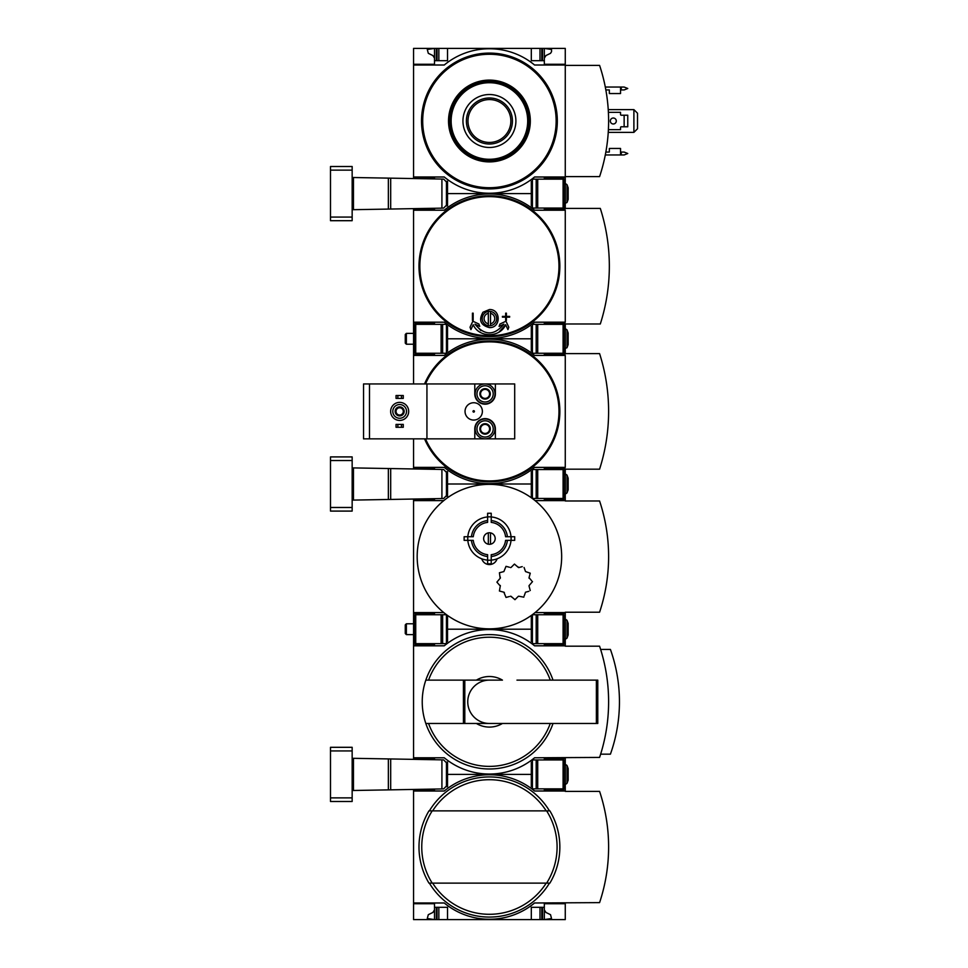 <?xml version="1.0" encoding="UTF-8"?>
<svg xmlns="http://www.w3.org/2000/svg" width="968" height="968" viewBox="0 0 968 968"><rect width="100%" height="100%" fill="white"/><g stroke="black" fill="none" stroke-linecap="round" stroke-linejoin="round"><path stroke-width="1.45" d="M565.264 902.987L565.264 919.6L413.566 919.6L413.566 902.987L444.264 902.987A70.833 70.833 0 0 0 534.566 902.987L599.579 902.624A175.837 175.837 0 0 0 599.579 791.376L565.264 791.376L565.264 784.516M565.264 791.013L534.566 791.013A70.833 70.833 0 0 0 444.264 791.013L413.566 791.013L413.566 902.987M413.566 791.013L413.566 789.44M434.511 903.713L413.566 903.713L434.511 903.713L434.511 919.6L427.287 918.511L428.304 914.687L432.89 912.449L434.511 909.847M434.511 790.287L413.566 790.287L434.511 790.287L434.511 789.077M532.4 786.681L531.311 786.681L531.311 774.4L532.4 774.4L446.442 774.4L447.519 774.4L447.519 762.119L446.357 762.119M565.264 903.713L544.318 903.713L544.318 907.318L531.311 907.318L531.311 919.6M447.519 919.6L447.519 907.318L434.511 907.318M544.318 907.318L544.318 919.6L551.542 918.511L550.526 914.687L545.94 912.449L544.318 909.847M544.318 788.847L544.318 790.287L565.264 790.287M446.357 786.681L447.519 786.681L447.519 774.4L531.311 774.4L531.311 762.119L532.4 762.119M539.987 919.6L539.987 907.318M438.855 919.6L438.855 907.318M489.421 776.929A70.071 70.071 0 0 1 549.461 810.881A70.071 70.071 0 0 0 429.369 810.881A70.071 70.071 0 0 1 489.421 776.929M549.461 883.119A70.071 70.071 0 0 1 429.369 883.119A70.071 70.071 0 0 0 549.461 883.119M546.642 883.119L428.957 883.119A70.434 70.434 0 0 1 428.957 810.881L546.642 810.881A67.663 67.663 0 0 1 546.642 883.119L549.885 883.119L546.642 883.119M549.885 810.881L546.642 810.881L549.885 810.881A70.434 70.434 0 0 1 549.885 883.119M428.957 883.119L432.2 883.119A67.663 67.663 0 0 1 432.2 810.881L428.957 810.881A70.434 70.434 0 0 0 428.957 883.119M413.566 759.36L413.566 757.787L444.264 757.787A70.833 70.833 0 0 0 534.566 757.787L599.579 757.424A175.837 175.837 0 0 0 599.579 646.176L565.264 646.176L565.264 639.316M565.264 645.813L534.566 645.813A70.833 70.833 0 0 0 444.264 645.813L413.566 645.813L413.566 757.787M413.566 645.813L413.566 639.134L415.018 639.134M434.511 758.513L413.566 758.513L434.511 758.513L434.511 759.723M434.511 645.087L413.566 645.087L434.511 645.087L434.511 643.647M532.4 641.481L531.311 641.481L531.311 629.2L532.4 629.2L446.442 629.2L447.519 629.2L447.519 616.918L446.442 616.918M553.006 723.471A67.179 67.179 0 0 1 425.823 723.471L502.44 723.471A25.289 25.289 0 0 1 476.389 723.471L463.418 723.471L463.418 680.129L425.823 680.129A67.179 67.179 0 0 0 425.823 723.471L428.57 723.471A64.59 64.59 0 0 0 550.26 723.471M502.44 723.471L516.972 723.471L502.44 723.471M565.264 764.284L565.264 757.787M565.264 758.513L544.318 758.513L544.318 759.953M544.318 643.647L544.318 645.087L565.264 645.087M446.442 641.481L447.519 641.481L447.519 629.2L531.311 629.2L531.311 616.918L532.4 616.918M464.809 723.471L464.809 680.129L476.389 680.129A25.289 25.289 0 0 1 502.44 680.129L425.823 680.129A67.179 67.179 0 0 1 553.006 680.129M516.972 680.129L597.776 680.129L597.776 723.471L516.972 723.471M600.632 754.169L610.421 754.169A156.392 156.392 0 0 0 610.421 649.431L600.632 649.431M464.809 680.129L463.418 680.129M489.421 723.471A21.671 21.671 0 0 1 467.75 701.8A21.671 21.671 0 0 1 489.421 680.129M353.199 790.493L443.598 788.92L446.442 786.028L446.442 762.772L443.598 759.88L353.199 758.307M330.487 797.874L330.487 801.492L352.158 801.492L352.158 797.874L330.487 797.874L330.487 747.308L352.158 747.308L352.158 797.874M441.916 788.944L441.916 759.856M563.098 788.847L563.824 788.847L563.824 759.953L563.098 759.953L563.098 788.847L532.4 788.847L532.4 759.953L563.098 759.953M565.312 784.516L563.824 784.516L565.312 784.516L565.312 764.284L567.018 765.47L567.018 783.33L565.312 784.516L567.018 783.33L568.155 780.184L568.155 768.616L567.018 765.47L563.824 764.284M497.056 558.826A7.95 7.95 0 0 1 481.786 558.826M443.767 500.613A72.237 72.237 0 0 1 535.074 500.613A72.237 72.237 0 0 1 489.421 628.837A72.237 72.237 0 0 1 443.767 500.613L413.566 500.613L413.566 612.587L443.767 612.587M499.512 579.021L496.899 582.143L500.347 586.1A0.726 0.726 0 0 0 500.166 585.41M509.337 567.224L506.022 566.341L503.868 571.568L499.415 572.766L500.166 578.368A0.726 0.726 0 0 0 500.347 577.666L500.045 576.517M499.415 572.766L500.299 572.524M511.177 567.345L510.487 567.538A0.726 0.726 0 0 0 511.177 567.345L514.444 564.078L518.219 567.345A0.726 0.726 0 0 0 518.921 567.538L517.384 566.51M522.236 566.643L518.921 567.538M531.674 580.788L529.048 577.666L530.246 573.201L525.527 571.568L524.063 567.49M530.246 573.201L530.004 574.097M529.048 586.1L529.242 585.41A0.726 0.726 0 0 0 529.048 586.1L530.246 590.565L529.048 586.1M524.136 596.034L525.527 592.198L528.855 591.315M518.219 596.421L518.921 596.24A0.726 0.726 0 0 0 518.219 596.421L514.952 599.688L511.177 596.421A0.726 0.726 0 0 0 510.487 596.24L511.83 597.074M500.105 586.995L499.415 591.012L503.868 592.198L506.022 597.425L509.337 596.542M504.389 592.719A0.726 0.726 0 0 0 503.868 592.198L502.731 591.896M467.822 536.732A21.671 21.671 0 0 1 487.618 516.948M487.618 560.133A21.671 21.671 0 0 1 467.822 540.35M471.452 536.732A18.065 18.065 0 0 1 487.618 520.566M487.618 560.218L487.618 554.688A16.25 16.25 0 0 1 473.267 540.35L467.75 540.35L467.75 536.732L473.267 536.732A16.25 16.25 0 0 1 487.618 522.381L487.618 516.864L491.224 516.864L491.224 522.381A16.25 16.25 0 0 1 505.574 536.732L511.092 536.732L511.092 540.35L505.574 540.35A16.25 16.25 0 0 1 491.224 554.688L491.224 560.218L487.618 560.218L487.618 563.824L491.224 563.824L487.618 563.824M487.618 556.515A18.065 18.065 0 0 1 471.452 540.35M491.224 516.948A21.671 21.671 0 0 1 511.019 536.732M511.019 540.35A21.671 21.671 0 0 1 491.224 560.133M491.224 520.566A18.065 18.065 0 0 1 507.389 536.732M507.389 540.35A18.065 18.065 0 0 1 491.224 556.515M488.332 532.86L488.332 544.222M413.566 639.134L413.566 612.587M413.566 500.613L413.566 499.04M565.264 619.084L565.264 612.224L599.579 612.224A175.837 175.837 0 0 0 599.579 500.976L565.264 500.976L565.264 494.116M565.264 613.313L544.318 613.313L544.318 614.753M434.511 613.313L413.566 613.313L434.511 613.313L434.511 614.753M434.511 499.887L413.566 499.887L434.511 499.887L434.511 498.677M544.318 498.447L544.318 499.887L565.264 499.887M532.4 496.281L531.311 496.281L531.311 484L446.442 484L447.519 484L447.519 471.719L446.357 471.719M446.357 496.281L447.519 496.281L447.519 484L532.4 484L531.311 484L531.311 471.719L532.4 471.719M535.074 612.587L565.264 612.587M565.264 500.613L535.074 500.613M490.498 544.222L490.498 532.86M489.421 532.763A5.784 5.784 0 0 1 494.418 541.427A5.784 5.784 0 0 1 484.411 541.427A5.784 5.784 0 0 1 489.421 532.763M511.092 540.35L514.698 540.35L514.698 536.732L511.092 536.732M467.75 540.35L464.132 540.35L464.132 536.732L467.75 536.732M491.224 560.218L491.224 563.824M487.618 516.864L487.618 513.258L491.224 513.258L491.224 516.864M518.921 596.24L523.821 597.171M529.242 585.41L532.509 581.623M529.048 577.666A0.726 0.726 0 0 0 529.242 578.368M563.098 643.647L563.824 643.647L563.824 614.753L563.098 614.753L563.098 643.647L532.4 643.647L532.4 614.753L563.098 614.753M405.265 633.508L405.265 624.892L406.366 623.779L406.366 634.621L405.265 633.508M413.566 634.621L406.366 634.621M565.312 619.084L567.018 620.27L567.018 638.13L568.155 634.984L568.155 623.416L567.018 620.27L563.824 619.084L565.312 619.084L565.312 639.316L563.824 639.316L567.018 638.13L565.312 639.316M415.018 643.647L415.018 614.753L446.442 614.753L446.442 643.647L415.018 643.647M413.566 619.266L415.018 619.266M413.566 629.2L415.018 629.2M434.511 469.323L434.511 468.113L413.566 468.113L413.566 467.387L444.264 467.387A70.833 70.833 0 0 0 534.566 467.387L565.264 467.387L565.264 355.413L534.566 355.413A70.833 70.833 0 0 0 444.264 355.413L413.566 355.413L413.566 354.687L434.511 354.687L434.511 353.247M415.018 348.734L413.566 348.734L413.566 354.687L434.511 354.687M434.511 468.113L413.566 468.113L413.566 468.96M532.4 351.081L531.311 351.081L531.311 338.8L532.4 338.8L446.442 338.8L447.519 338.8L447.519 326.519L446.442 326.519M480.564 431.522A5.215 5.215 0 0 1 480.564 426.307L480.564 431.522L485.089 434.136A5.215 5.215 0 0 1 480.564 431.522L482.826 432.829A4.513 4.513 0 0 1 480.564 428.921L480.564 431.522M489.602 431.522A5.215 5.215 0 0 1 485.089 434.136L489.602 431.522L489.602 426.307A5.215 5.215 0 0 1 489.602 431.522L489.602 426.307L485.089 423.706A5.215 5.215 0 0 1 489.602 426.307L485.089 423.706L480.564 426.307A5.215 5.215 0 0 1 485.089 423.706L480.564 426.307L480.564 428.921A4.513 4.513 0 0 1 487.34 425.012A4.513 4.513 0 0 1 487.34 432.829L489.602 431.522M480.564 396.493A5.215 5.215 0 0 1 480.564 391.278L480.564 396.493L485.089 399.094A5.215 5.215 0 0 1 480.564 396.493L482.826 397.787A4.513 4.513 0 0 1 480.564 393.879L480.564 396.493M489.602 396.493A5.215 5.215 0 0 1 485.089 399.094L489.602 396.493L489.602 391.278A5.215 5.215 0 0 1 489.602 396.493L489.602 391.278L485.089 388.664A5.215 5.215 0 0 1 489.602 391.278L485.089 388.664L480.564 391.278A5.215 5.215 0 0 1 485.089 388.664L480.564 391.278L480.564 393.879A4.513 4.513 0 0 1 487.34 389.971A4.513 4.513 0 0 1 487.34 397.787L489.602 396.493M495.374 383.945L474.792 383.945L474.792 393.879A10.297 10.297 0 0 0 485.089 404.176A10.297 10.297 0 0 0 495.374 393.879L495.374 383.945L514.698 383.945L514.698 438.855L495.374 438.855L495.374 428.921A10.297 10.297 0 0 0 485.089 418.624A10.297 10.297 0 0 0 474.792 428.921L474.792 438.855L426.936 438.855L426.936 383.945L363.544 383.945L363.544 438.855L369.498 438.855L369.498 383.945M426.936 438.855L369.498 438.855M474.792 383.945L426.936 383.945M474.792 438.855L495.374 438.855M413.566 355.413L413.566 383.945M413.566 438.855L413.566 467.387M565.264 473.884L565.264 469.19M565.264 353.61L565.264 348.916M564.913 468.113L544.318 468.113L544.318 469.553M544.318 353.247L544.318 354.687L564.913 354.687M446.442 351.081L447.519 351.081L447.519 338.8L531.311 338.8L531.311 326.519L532.4 326.519M444.264 467.387A70.833 70.833 0 0 0 534.566 467.387L564.913 467.387L564.913 469.19L599.579 469.19A189.45 189.45 0 0 0 599.579 353.61L564.913 353.61L564.913 355.413L534.566 355.413A70.833 70.833 0 0 0 444.264 355.413M424.553 383.945A70.434 70.434 0 0 1 559.226 402.022A70.434 70.434 0 0 1 424.553 438.855M473.703 410.674A0.726 0.726 0 0 0 472.989 411.4A0.726 0.726 0 0 0 473.703 412.126A0.726 0.726 0 0 0 474.429 411.4A0.726 0.726 0 0 0 473.703 410.674M473.703 402.736A8.664 8.664 0 0 0 465.039 411.4A8.664 8.664 0 0 0 473.703 420.064A8.664 8.664 0 0 0 482.379 411.4A8.664 8.664 0 0 0 473.703 402.736M399.663 420.427A9.027 9.027 0 0 0 407.48 406.887A9.027 9.027 0 0 0 391.846 406.887A9.027 9.027 0 0 0 399.663 420.427M399.663 418.261A6.861 6.861 0 0 0 405.604 407.964A6.861 6.861 0 0 0 393.722 407.964A6.861 6.861 0 0 0 399.663 418.261M399.663 415.913A4.513 4.513 0 0 0 403.571 409.137A4.513 4.513 0 0 0 395.755 409.137A4.513 4.513 0 0 0 399.663 415.913M399.663 415.03A3.63 3.63 0 0 0 402.809 409.585A3.63 3.63 0 0 0 396.517 409.585A3.63 3.63 0 0 0 399.663 415.03M397.86 424.407L396.045 424.407L396.045 427.287L397.86 427.287L397.86 424.407L403.269 424.407L403.269 427.287L401.466 427.287L401.466 424.407M401.466 427.287L397.86 427.287M397.86 395.513L396.045 395.513L396.045 398.392L397.86 398.392L397.86 395.513L403.269 395.513L403.269 398.392L401.466 398.392L401.466 395.513M401.466 398.392L397.86 398.392M485.089 385.76A8.131 8.131 0 0 1 492.119 397.945A8.131 8.131 0 0 1 478.047 397.945A8.131 8.131 0 0 1 485.089 385.76M485.089 383.945A9.934 9.934 0 0 1 493.68 398.852A9.934 9.934 0 0 1 476.486 398.852A9.934 9.934 0 0 1 485.089 383.945M485.089 420.79A8.131 8.131 0 0 1 492.119 432.986A8.131 8.131 0 0 1 478.047 432.986A8.131 8.131 0 0 1 485.089 420.79M485.089 418.987A9.934 9.934 0 0 1 493.68 433.882A9.934 9.934 0 0 1 476.486 433.882A9.934 9.934 0 0 1 485.089 418.987M487.34 397.787A4.513 4.513 0 0 1 482.826 397.787L485.089 399.094L487.34 397.787M487.34 432.829A4.513 4.513 0 0 1 482.826 432.829L485.089 434.136L487.34 432.829M353.199 500.093L443.598 498.52L446.442 495.628L446.442 472.372L443.598 469.48L353.199 467.907M330.487 507.474L330.487 511.092L352.158 511.092L352.158 507.474L330.487 507.474L330.487 456.908L352.158 456.908L352.158 507.474M441.916 498.544L441.916 469.456M563.098 498.447L563.824 498.447L563.824 469.553L563.098 469.553L563.098 498.447L532.4 498.447L532.4 469.553L563.098 469.553M568.155 489.784L567.018 492.93L568.155 489.784L568.155 478.216L567.018 475.07L563.824 473.884M567.018 492.93L563.824 494.116L565.312 494.116L565.312 473.884L567.018 475.07L567.018 492.93L565.312 494.116M413.566 348.734L413.566 322.187L444.264 322.187A70.833 70.833 0 0 0 534.566 322.187L565.264 322.187L565.264 210.213L534.566 210.213L564.913 210.213L564.913 208.41L600.305 208.41A189.45 189.45 0 0 1 600.305 323.99L564.913 323.99L564.913 322.187L534.566 322.187A70.833 70.833 0 0 1 444.264 322.187M444.264 210.213A70.833 70.833 0 0 1 534.566 210.213A70.833 70.833 0 0 0 444.264 210.213L413.566 210.213L413.566 208.64M434.511 322.913L413.566 322.913L434.511 322.913L434.511 324.353M434.511 209.487L413.566 209.487L434.511 209.487L434.511 208.277M532.4 205.881L531.311 205.881L531.311 193.6L532.4 193.6L446.442 193.6L447.519 193.6L447.519 181.319L446.357 181.319M565.264 323.99L565.264 328.684M565.264 203.716L565.264 208.41M564.913 322.913L544.318 322.913L544.318 324.353M544.318 208.047L544.318 209.487L564.913 209.487M446.357 205.881L447.519 205.881L447.519 193.6L531.311 193.6L531.311 181.319L532.4 181.319M480.914 330.62L474.949 324.183L479.741 326.41L478.87 324.014L472.844 321.207L470.037 327.22L470.908 329.628L473.207 324.716C478.845 337.953 499.96 338.001 505.635 324.716L499.004 332.072M505.635 324.716L507.922 329.628L508.793 327.22L505.986 321.207L499.972 324.014L499.101 326.41L503.88 324.183C494.224 335.775 484.581 335.775 474.949 324.183M499.972 324.014L499.101 326.41M479.741 326.41L478.87 324.014M473.158 313.16L472.444 313.16L472.444 320.384L473.158 320.384L473.158 313.16L472.444 313.16M505.671 316.403L502.416 316.403L502.416 317.129L505.671 317.129L505.671 320.384L506.397 320.384L506.397 317.129L509.64 317.129L509.64 316.403L506.397 316.403L506.397 313.16L505.671 313.16L505.671 316.403L505.671 313.16L506.397 313.16M502.416 316.403L502.416 317.129M505.671 317.129L505.671 320.384M483.008 312.216L489.421 309.542C501.061 309.046 501.085 328.067 489.445 327.608C480.564 325.26 478.41 320.13 483.008 312.216A9.027 9.027 0 0 0 482.766 312.47M489.421 311.345A7.224 7.224 0 0 0 482.197 318.569A7.224 7.224 0 0 0 490.498 325.72L490.498 311.43A7.224 7.224 0 0 0 489.421 311.345M490.498 311.43A7.224 7.224 0 0 1 490.498 325.72M488.332 325.72L488.332 323.808A5.348 5.348 0 0 1 488.332 313.342L488.332 311.43M490.498 313.342A5.348 5.348 0 0 1 490.498 323.808M488.332 323.808L488.332 313.342M413.566 210.213L413.566 322.187M489.421 195.766A70.434 70.434 0 0 1 550.417 301.411A70.434 70.434 0 0 1 428.425 301.411A70.434 70.434 0 0 1 489.421 195.766M563.098 353.247L563.824 353.247L563.824 324.353L563.098 324.353L563.098 353.247L532.4 353.247L532.4 324.353L563.098 324.353M405.265 343.108L405.265 334.492L406.366 333.379L406.366 344.221L405.265 343.108L406.366 344.221L413.566 344.221L406.366 344.221M567.018 347.73L568.155 344.584L568.155 333.016L567.018 329.87L563.824 328.684L565.312 328.684L565.312 348.916L563.824 348.916L567.018 347.73L567.018 329.87L565.312 328.684M415.018 353.247L415.018 324.353L446.442 324.353L446.442 353.247L415.018 353.247M413.566 328.866L415.018 328.866M413.566 338.8L415.018 338.8M413.566 178.56L413.566 176.987L444.264 176.987A70.833 70.833 0 0 0 534.566 176.987L565.264 176.987L565.264 48.4L413.566 48.4L413.566 64.287L434.511 64.287L434.511 48.4L427.287 49.489L428.304 53.313L432.89 55.551L434.511 58.153M565.264 65.013L534.566 65.013A70.833 70.833 0 0 0 444.264 65.013L413.566 65.013L413.566 176.987M413.566 65.013L413.566 64.287L434.511 64.287M434.511 177.713L413.566 177.713L434.511 177.713L434.511 178.923M565.264 183.484L565.264 176.987M565.264 177.713L544.318 177.713L544.318 179.153M531.311 48.4L531.311 60.681L544.318 60.681L544.318 64.287L565.264 64.287M434.511 60.681L447.519 60.681L447.519 48.4M544.318 58.153L545.94 55.551L550.526 53.313L551.542 51.691L551.542 49.489L544.318 48.4L544.318 60.681M565.264 176.624L599.579 176.624A175.837 175.837 0 0 0 599.579 65.376L565.264 65.376M539.987 60.681L539.987 48.4M438.855 60.681L438.855 48.4M489.421 80.913A40.087 40.087 0 0 1 524.136 141.05A40.087 40.087 0 0 1 454.694 141.05A40.087 40.087 0 0 1 489.421 80.913A40.087 40.087 0 0 0 449.321 121A40.087 40.087 0 0 0 489.421 161.087A40.087 40.087 0 0 0 529.508 121A40.087 40.087 0 0 0 489.421 80.913M489.421 53.095A67.905 67.905 0 0 1 548.227 154.953A67.905 67.905 0 0 1 430.615 154.953A67.905 67.905 0 0 1 489.421 53.095A67.905 67.905 0 0 1 548.227 154.953A67.905 67.905 0 0 1 430.615 154.953A67.905 67.905 0 0 1 489.421 53.095M489.421 94.525A26.475 26.475 0 0 1 512.35 134.237A26.475 26.475 0 0 1 466.491 134.237A26.475 26.475 0 0 1 489.421 94.525M489.421 81.264A39.736 39.736 0 0 1 523.821 140.868A39.736 39.736 0 0 1 455.008 140.868A39.736 39.736 0 0 1 489.421 81.264M489.421 97.986A23.014 23.014 0 0 1 509.349 132.507A23.014 23.014 0 0 1 469.48 132.507A23.014 23.014 0 0 1 489.421 97.986M489.421 99.571A21.429 21.429 0 0 1 507.982 131.721A21.429 21.429 0 0 1 470.859 131.721A21.429 21.429 0 0 1 489.421 99.571M605.847 152.061L609.332 152.061L609.332 148.455L620.536 148.455L620.536 154.953L605.303 154.953M605.303 87.047L620.536 87.047L620.536 93.545L609.332 93.545L609.332 89.939L605.847 89.939M608.4 129.664L620.536 129.664L620.536 127.498A0.726 0.726 0 0 1 621.25 126.784L627.76 126.784L627.76 115.216L621.25 115.216A0.726 0.726 0 0 1 620.536 114.502L620.536 112.336L608.4 112.336M633.895 109.626L637.513 113.232L637.513 128.768L633.895 132.374L633.895 109.626L608.243 109.626M608.243 132.374L633.895 132.374M620.536 152.061L624.142 152.061L627.76 153.513L624.142 154.953L620.536 154.953M620.536 89.939L624.142 89.939L627.76 88.487L624.142 87.047L620.536 87.047M613.313 118.023A2.977 2.977 0 0 1 615.89 122.488A2.977 2.977 0 0 1 610.723 122.488A2.977 2.977 0 0 1 613.313 118.023M624.142 115.216L624.142 126.784M353.199 209.693L443.598 208.12L446.442 205.228L446.442 181.972L443.598 179.08L353.199 177.507M330.487 217.074L330.487 220.692L352.158 220.692L352.158 217.074L330.487 217.074L330.487 166.508L352.158 166.508L352.158 217.074M441.916 208.144L441.916 179.056M563.098 208.047L563.824 208.047L563.824 179.153L563.098 179.153L563.098 208.047L532.4 208.047L532.4 179.153L563.098 179.153M568.155 199.384L567.018 202.53L568.155 199.384L568.155 187.816L567.018 184.67L563.824 183.484M568.155 187.816L567.018 184.67L567.018 202.53L563.824 203.716M542.516 919.6L542.516 907.318M541.79 919.6L541.79 907.318M437.04 919.6L437.04 907.318M436.326 919.6L436.326 907.318M432.635 810.881A67.3 67.3 0 0 1 546.206 810.881M546.206 883.119A67.3 67.3 0 0 1 432.635 883.119M428.57 680.129A64.59 64.59 0 0 1 550.26 680.129M596.385 723.471L596.385 680.129M353.453 790.493L353.453 758.307M388.362 789.888L388.362 758.912M390.685 789.84L390.685 758.96M352.158 750.926L330.487 750.926M536.187 759.953L536.187 788.847M537.712 759.953L537.712 788.847M536.187 614.753L536.187 643.647M537.712 614.753L537.712 643.647M415.732 643.647L415.732 614.753M442.642 643.647L442.642 614.753M441.118 643.647L441.118 614.753M425.509 383.945A69.563 69.563 0 0 1 558.342 402.022A69.563 69.563 0 0 1 425.509 438.855M353.453 500.093L353.453 467.907M388.362 499.488L388.362 468.512M390.685 499.44L390.685 468.56M352.158 460.526L330.487 460.526M536.187 469.553L536.187 498.447M537.712 469.553L537.712 498.447M558.972 266.2A69.563 69.563 0 0 1 489.421 335.763A69.563 69.563 0 0 1 419.858 266.2A69.563 69.563 0 0 1 489.421 196.637A69.563 69.563 0 0 1 558.972 266.2M536.187 324.353L536.187 353.247M537.712 324.353L537.712 353.247M415.732 353.247L415.732 324.353M442.642 353.247L442.642 324.353M441.118 353.247L441.118 324.353M541.79 60.681L541.79 48.4M542.516 60.681L542.516 48.4M437.04 60.681L437.04 48.4M436.326 60.681L436.326 48.4M489.421 80.102A40.898 40.898 0 0 1 524.837 141.449A40.898 40.898 0 0 1 454.004 141.449A40.898 40.898 0 0 1 489.421 80.102M489.421 54.269A66.731 66.731 0 0 1 547.21 154.36A66.731 66.731 0 0 1 431.631 154.36A66.731 66.731 0 0 1 489.421 54.269M489.421 82.716A38.284 38.284 0 0 1 522.575 140.142A38.284 38.284 0 0 1 456.267 140.142A38.284 38.284 0 0 1 489.421 82.716M621.25 89.939L621.25 87.047M621.25 154.953L621.25 152.061M353.453 209.693L353.453 177.507M388.362 209.088L388.362 178.112M390.685 209.04L390.685 178.16M352.158 170.126L330.487 170.126M536.187 179.153L536.187 208.047M537.712 179.153L537.712 208.047M565.312 203.716L565.312 183.484L567.006 184.658M413.566 623.779L406.366 623.779L405.265 624.892M568.155 478.216L567.018 475.07M406.366 333.379L413.566 333.379L406.366 333.379L405.265 334.492"/></g></svg>
